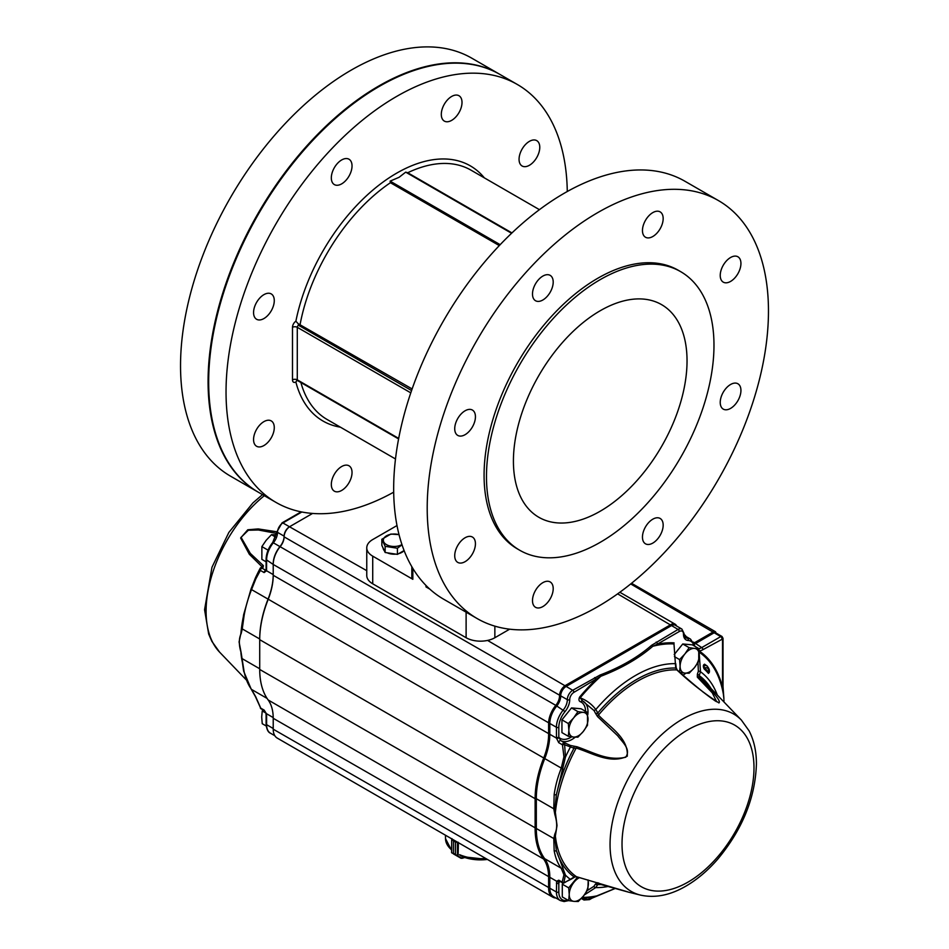 <?xml version="1.0" encoding="UTF-8"?>
<svg xmlns="http://www.w3.org/2000/svg" width="949" height="949" viewBox="0 0 949 949"><rect width="100%" height="100%" fill="white"/><g stroke="black" fill="none" stroke-linecap="round" stroke-linejoin="round"><path stroke-width="1.42" d="M258.353 492.223A241.307 139.313 -60 0 1 258.057 492.057L230.512 476.161A241.307 139.313 -60 0 1 230.512 197.522A241.307 139.313 -60 0 1 471.819 58.197L499.364 74.105A241.307 139.313 -60 0 1 499.66 74.271M258.057 492.057A241.307 139.313 -60 0 1 258.057 213.418A241.307 139.313 -60 0 1 499.364 74.105M341.687 490.431A14.638 8.458 -60 0 1 334.356 491.167A14.638 8.458 -60 0 1 334.356 474.251A14.638 8.458 -60 0 1 349.007 465.805A14.638 8.458 -60 0 1 351.249 477.537A14.638 8.458 -60 0 1 341.687 490.431M529.423 165.268A14.638 8.458 -60 0 1 522.092 165.992A14.638 8.458 -60 0 1 522.092 149.088A14.638 8.458 -60 0 1 536.743 140.63A14.638 8.458 -60 0 1 538.985 152.362A14.638 8.458 -60 0 1 529.423 165.268M451.653 120.369A14.638 8.458 -60 0 1 444.334 121.092A14.638 8.458 -60 0 1 444.334 104.188A14.638 8.458 -60 0 1 458.972 95.73A14.638 8.458 -60 0 1 461.226 107.462A14.638 8.458 -60 0 1 451.653 120.369M341.687 183.857A14.638 8.458 -60 0 1 334.356 184.592A14.638 8.458 -60 0 1 334.356 167.676A14.638 8.458 -60 0 1 349.007 159.23A14.638 8.458 -60 0 1 351.249 170.962A14.638 8.458 -60 0 1 341.687 183.857M263.917 318.556A14.638 8.458 -60 0 1 256.598 319.279A14.638 8.458 -60 0 1 256.598 302.375A14.638 8.458 -60 0 1 271.236 293.917A14.638 8.458 -60 0 1 273.49 305.649A14.638 8.458 -60 0 1 263.917 318.556M263.917 445.544A14.638 8.458 -60 0 1 256.598 446.267A14.638 8.458 -60 0 1 256.598 429.351A14.638 8.458 -60 0 1 271.236 420.905A14.638 8.458 -60 0 1 273.49 432.637A14.638 8.458 -60 0 1 263.917 445.544M393.705 492.163A241.307 139.313 -60 0 1 276.017 502.424A241.307 139.313 -60 0 1 276.017 223.786A241.307 139.313 -60 0 1 517.324 84.473A241.307 139.313 -60 0 1 567.277 191.52M276.017 502.424L258.65 492.401A241.307 139.313 -60 0 1 258.65 213.762A241.307 139.313 -60 0 1 499.957 74.449L517.324 84.473M296.942 380.419L295.874 382.044A5.077 2.93 -60 0 1 292.494 379.861L292.494 327.322A5.077 2.93 -60 0 1 295.874 321.225A147.32 85.054 -60 0 1 380.335 184.082A147.32 85.054 -60 0 1 484.346 177.866M412.139 388.948L298.223 323.739L298.484 325.246L411.581 390.549M539.435 209.67L471.036 170.179A143.94 83.097 -60 0 0 407.714 172.742L511.962 232.92L407.714 172.742L405.697 172.149L399.066 177.309L390.122 181.129L390.419 182.718L499.304 245.589M426.006 585.474L426.006 586.909L429.755 589.08M426.006 586.909A3.393 1.957 0 0 0 428.023 587.478M397.002 525.544L372.72 539.554A20.32 11.732 0 0 0 366.765 547.858A20.32 11.732 0 0 0 372.72 556.15L412.839 579.305A3.393 1.957 0 0 1 411.842 577.929L411.842 566.719M372.72 556.15L372.72 583.801L466.113 637.728A20.32 11.732 180 0 0 494.856 637.728L509.66 629.175M372.72 583.801A20.32 11.732 180 0 1 366.765 575.509L366.765 547.858M477.181 618.57L443.658 599.21A241.307 139.313 -60 0 1 443.646 320.572A241.307 139.313 -60 0 1 684.953 181.259L718.488 200.607A241.307 139.313 120 0 0 477.181 339.932A241.307 139.313 120 0 0 477.181 618.57A241.307 139.313 120 0 0 663.126 553.919A241.307 139.313 120 0 0 768.465 311.07A241.307 139.313 120 0 0 718.488 200.607M454.725 555.699A14.638 8.458 120 0 0 457.762 562.401A14.638 8.458 120 0 0 472.4 553.955A14.638 8.458 120 0 0 472.4 537.039A14.638 8.458 120 0 0 465.081 537.763A14.638 8.458 120 0 0 454.725 555.699M454.725 428.711A14.638 8.458 120 0 0 457.762 435.413A14.638 8.458 120 0 0 472.4 426.967A14.638 8.458 120 0 0 472.4 410.051A14.638 8.458 120 0 0 465.081 410.787A14.638 8.458 120 0 0 454.725 428.711M532.496 294.024A14.638 8.458 120 0 0 535.521 300.726A14.638 8.458 120 0 0 550.171 292.268A14.638 8.458 120 0 0 550.171 275.364A14.638 8.458 120 0 0 542.84 276.088A14.638 8.458 120 0 0 532.496 294.024M642.461 230.536A14.638 8.458 120 0 0 645.498 237.238A14.638 8.458 120 0 0 660.136 228.78A14.638 8.458 120 0 0 660.136 211.876A14.638 8.458 120 0 0 652.817 212.6A14.638 8.458 120 0 0 642.461 230.536M720.232 275.424A14.638 8.458 120 0 0 723.257 282.138A14.638 8.458 120 0 0 737.907 273.68A14.638 8.458 120 0 0 737.907 256.776A14.638 8.458 120 0 0 730.588 257.499A14.638 8.458 120 0 0 720.232 275.424M720.232 402.412A14.638 8.458 120 0 0 723.257 409.114A14.638 8.458 120 0 0 737.907 400.668A14.638 8.458 120 0 0 737.907 383.764A14.638 8.458 120 0 0 730.588 384.487A14.638 8.458 120 0 0 720.232 402.412M532.496 600.598A14.638 8.458 120 0 0 535.521 607.301A14.638 8.458 120 0 0 550.171 598.843A14.638 8.458 120 0 0 550.171 581.939A14.638 8.458 120 0 0 542.84 582.662A14.638 8.458 120 0 0 532.496 600.598M642.461 537.11A14.638 8.458 120 0 0 645.498 543.813A14.638 8.458 120 0 0 660.136 535.355A14.638 8.458 120 0 0 660.136 518.451A14.638 8.458 120 0 0 652.817 519.174A14.638 8.458 120 0 0 642.461 537.11M680.658 271.651L678.262 270.263A160.867 92.883 120 0 0 517.395 363.147A160.867 92.883 120 0 0 517.395 548.902L519.791 550.29A160.867 92.883 120 0 0 643.754 507.193A160.867 92.883 120 0 0 713.98 345.294A160.867 92.883 120 0 0 680.658 271.651A160.867 92.883 120 0 0 519.791 364.535A160.867 92.883 120 0 0 519.791 550.29M600.231 310.726A122.765 70.878 120 0 0 520.028 418.912A122.765 70.878 120 0 0 538.842 517.288A122.765 70.878 120 0 0 633.446 484.405A122.765 70.878 120 0 0 687.04 360.845A122.765 70.878 120 0 0 661.607 304.653A122.765 70.878 120 0 0 600.231 310.726M298.223 323.739L295.874 321.225M398.746 553.623A11.008 6.358 0 0 0 401.913 552.342A11.008 6.358 0 0 0 404.108 550.539L397.417 554.382L385.14 552.484L381.854 545.402L381.854 539.257L390.846 534.062L399.031 534.631M383.135 548.166A11.008 6.358 0 0 0 384.345 550.752M387.251 552.816A11.008 6.358 0 0 0 395.792 554.133M381.854 539.257L385.14 546.339L397.417 548.237L397.417 554.382M397.417 548.237L402.02 544.785M385.14 546.339L385.14 552.484M399.054 534.702A10.783 6.228 0 0 0 391.344 534.228A10.783 6.228 0 0 0 384.784 543.362A10.783 6.228 0 0 0 401.759 544.655A10.783 6.228 0 0 0 401.937 544.548M312.589 513.433L290.097 526.422A8.47 4.887 120 0 0 284.119 536.79A8.47 4.887 120 0 0 284.119 536.861A10.166 5.872 -60 0 1 284.119 536.932A10.166 5.872 -60 0 1 280.382 546.363A19.478 11.246 120 0 0 273.217 564.453L273.217 575.284A50.807 29.336 -60 0 1 268.152 599.436A84.675 48.885 120 0 0 259.718 639.685L259.718 669.46A84.675 48.885 120 0 0 268.152 699.971A50.807 29.336 -60 0 1 273.217 718.286L273.217 729.188A19.478 11.246 120 0 0 277.25 738.097L552.65 897.102A19.478 11.246 -60 0 1 548.617 888.193L548.617 877.291A50.807 29.336 120 0 0 543.552 858.975A84.675 48.885 -60 0 1 535.117 828.465L535.117 798.69A84.675 48.885 -60 0 1 543.552 758.429A50.807 29.336 120 0 0 548.617 734.277L548.617 723.458A19.478 11.246 -60 0 1 555.782 705.368A10.166 5.872 120 0 0 559.519 695.854A8.47 4.887 -60 0 1 565.497 685.427L670.872 624.584A8.47 4.887 -60 0 1 675.107 624.169A8.47 4.887 -60 0 1 676.53 625.972M276.883 533.468L258.365 529.993L248.33 530.254L241.07 537.324L250.311 553.397L263.407 565.675L262.399 568.356A1.696 1.696 129.1 0 0 260.062 569.044A1.696 1.222 -150.4 0 0 260.37 570.408L264.119 572.579L266.562 570.752L266.61 559.946L273.217 564.453L273.217 563.765A18.624 10.759 -60 0 1 280.062 546.458A11.008 6.358 120 0 0 284.119 536.351M265.969 570.42L262.399 568.356A1.696 0.973 -60 0 0 261.556 568.439A1.696 0.973 -60 0 0 260.37 570.408L255.779 578.961L251.544 589.602C248.116 598.178 245.649 606.791 244.118 615.438L242.256 628.914L259.718 638.997A83.82 48.399 -60 0 1 268.069 599.139A51.649 29.822 120 0 0 273.217 574.584L266.562 570.752A1.696 1.079 -173.8 0 1 266.076 569.875L266.076 569.875A1.696 1.079 -173.8 0 1 266.206 569.542M259.718 638.997L259.718 639.685L535.117 798.69L536.315 798.69L536.315 828.465A83.82 48.399 120 0 0 544.667 858.667A51.649 29.822 -60 0 1 549.815 877.291L549.815 888.193A18.624 10.759 120 0 0 553.67 896.71L560.278 900.53A18.624 10.759 -60 0 1 556.422 892.001L556.648 881.23L558.759 880.186L562.176 882.155L563.955 874.824A1.696 1.423 -3.8 0 0 565.462 875.132L563.789 882.807A1.696 0.641 60.6 0 0 564.204 882.867L574.216 876.995L576.423 876.686L627.372 891.775L598.368 883.768L595.664 887.6L584.299 894.954M554.169 794.443C555.438 785.653 557.787 776.958 561.191 768.382L563.955 756.887L562.46 744.823L558.724 742.664L556.47 738.12L556.422 727.266A18.624 10.759 -60 0 1 563.279 709.971A11.008 6.358 120 0 0 567.324 699.662A7.616 4.401 -60 0 1 572.71 690.279L600.124 675.012C620.729 667.159 637.894 657.242 651.643 645.273L678.084 629.436A7.616 4.401 -60 0 1 681.892 629.068L675.285 625.249A7.616 4.401 120 0 0 671.477 625.628L566.102 686.459A7.616 4.401 120 0 0 560.717 695.854A11.008 6.358 -60 0 1 556.672 706.151A18.624 10.759 120 0 0 549.815 723.458L549.815 734.277A51.649 29.822 -60 0 1 544.667 758.832A83.82 48.399 120 0 0 536.315 798.69L553.777 808.773L554.169 794.443A1.696 0.759 8.2 0 0 556.375 794.752L554.928 808.892L557.016 825.488L554.928 838.975L556.375 850.601L565.462 875.132A122.67 70.819 -60 0 0 570.551 879.498L563.789 882.807A1.696 1.352 -154 0 1 562.176 882.155A1.696 0.973 -60 0 0 562.532 882.855A1.696 1.696 0 0 0 564.204 882.867M684.015 634.383A19.478 11.246 -60 0 1 686.139 636.577M698.749 648.618A11.008 6.358 120 0 0 701.738 647.586L720.742 636.613A2.539 1.471 -60 0 1 722.011 636.482L715.404 632.675A2.539 1.471 120 0 0 714.134 632.793L695.131 643.766A11.008 6.358 -60 0 1 694.3 644.193M693.885 643.066A10.166 5.872 120 0 0 694.526 642.734L713.529 631.761A3.393 1.957 -60 0 1 715.226 631.595A3.393 1.957 -60 0 1 715.926 632.971M555.912 898.015A19.478 11.246 -60 0 1 552.65 897.102M266.61 569.91A1.696 0.973 180 0 1 266.111 569.222L266.111 559.258A1.696 0.973 180 0 0 266.61 559.946A18.624 10.759 -60 0 1 273.454 542.65A11.008 6.358 120 0 0 277.511 532.342L284.119 536.161A7.616 4.401 -60 0 1 284.119 536.102A7.616 4.401 -60 0 1 289.504 526.766L366.765 570.681M706.673 665.771L705.546 665.474C704.028 665.712 703.672 666.542 704.478 667.954A128.732 74.319 -60 0 1 708.796 672.461L709.188 672.627M709.176 672.687C709.888 670.599 709.14 668.333 706.922 665.901A9.312 5.374 -60 0 0 705.546 665.474A1.696 1.554 80.5 0 1 704.609 664.217L707.444 666.245M704.146 668.938A1.696 1.376 132.3 0 1 704.478 667.954A7.616 4.401 120 0 1 708.796 672.461A1.696 1.352 -40 0 0 708.44 673.41A127.712 73.737 120 0 0 704.146 668.938C702.948 666.364 703.09 664.786 704.609 664.217M709.294 671.892L708.44 673.41M723.85 698.464A1.696 0.866 174.9 0 1 723.897 698.618L722.533 687.313L722.533 639.033L702.936 649.662A12.705 7.331 -60 0 1 699.033 650.884M723.909 701.916L723.921 699.84M722.533 639.033A1.696 0.973 180 0 0 723.031 638.345L723.031 686.625L723.897 698.618A1.696 0.866 174.9 0 1 723.885 698.796M723.506 694.692A1.696 0.842 173.8 0 1 723.494 694.87A138.851 80.167 120 0 0 699.152 652.165M723.031 686.625A1.696 0.973 180 0 1 722.533 687.313A139.883 80.76 -60 0 0 699.128 650.955A1.696 1.376 123.8 0 0 699.057 651.097M698.82 649.116A1.696 1.305 89.1 0 1 699.022 650.836M656.186 642.082A1.696 0.973 60 0 1 657.384 644.157L652.782 646.281C638.926 658.286 621.631 668.274 600.883 676.246L573.908 692.355A5.931 3.416 120 0 0 569.72 699.65A12.705 7.331 -60 0 1 565.046 711.548A16.94 9.775 120 0 0 558.819 727.266L558.819 737.243L560.752 740.611L564.501 742.77L565.462 757.029L556.375 794.752A118.625 68.494 -60 0 1 573.967 748.227L564.062 744.562L562.46 744.823A1.696 0.973 -60 0 1 563.659 742.853A1.696 0.973 -60 0 1 564.501 742.77L570.479 745.475L570.266 747.326A122.67 70.819 -60 0 0 565.462 757.029L563.955 756.887M651.643 645.273A1.696 1.151 49.1 0 1 652.782 646.281A138.851 80.167 120 0 1 673.98 643.944L675.391 663.659L673.98 643.944A1.696 1.329 -86.9 0 1 674.087 642.864A139.883 80.76 -60 0 0 657.384 644.157L679.282 631.512A1.696 0.973 60 0 0 678.084 629.436L617.633 593.849M600.124 675.012A1.696 0.771 69 0 1 600.883 676.246A138.851 80.167 120 0 0 580.136 697.835L579.554 697.159A139.883 80.76 -60 0 1 595.806 679.709A1.696 0.973 60 0 0 594.608 677.633M582.84 896.781L585.284 898.584A7.616 4.401 120 0 0 589.827 898.845L596.826 895.88A1.696 0.735 70.2 0 1 596.672 896.01A1.696 0.735 70.2 0 1 596.435 895.998M582.247 897.457A1.696 1.613 158.6 0 0 583.35 897.363A138.851 80.167 120 0 0 596.826 895.88L615.249 888.418M585.284 898.584A1.696 1.352 141.1 0 1 583.077 899.225L582.686 898.739A1.696 1.352 141.1 0 0 584.892 898.11A139.883 80.76 -60 0 0 592.366 897.386A1.696 0.973 60 0 1 592.01 898.157L615.296 888.43M556.422 737.243A1.696 0.973 0 0 0 558.819 737.243A20.925 12.088 120 0 0 571.678 736.827M583.421 897.398A1.696 1.601 159.3 0 1 582.212 897.493M563.955 874.824L561.191 868.216C557.787 863.614 555.45 857.777 554.169 850.731L553.777 838.536L554.868 833.934C557.3 828.928 557.3 822.498 554.868 814.645L555.177 814.645A117.19 67.664 120 0 1 576.185 748.061L573.967 748.227A1.696 1.163 89.9 0 0 573.362 746.044L577.111 746.792A1.696 0.641 112.5 0 0 576.185 748.061C592.152 752.937 610.207 764.491 627.253 756.223C628.689 738.049 609.626 726.981 598.451 715.119A1.696 0.688 -49.2 0 0 597.526 716.578L595.498 713.292A1.696 0.996 -14.4 0 0 597.799 712.96L598.451 715.119A117.19 67.664 120 0 1 676.862 669.899L675.712 668.037L675.391 663.659A122.67 70.819 -60 0 0 595.818 709.508L597.799 712.96A118.625 68.494 -60 0 1 675.712 668.037A1.696 0.664 -177.5 0 0 676.151 667.621L677.171 669.982A1.696 0.712 131.8 0 0 676.862 669.899C689.804 682.129 703.838 693.15 718.951 702.948C721.975 700.386 706.91 686.412 698.808 676.981A1.696 1.103 -43 0 0 697.325 677.111L697.385 674.134A1.696 0.605 36.3 0 1 699.188 675.605L698.808 676.981A117.19 67.664 120 0 1 705.06 682.307L741.418 720.125L749.093 730.849C754.004 740.374 756.448 751.43 756.412 764.028C755.297 797.801 742.379 829.533 717.658 859.248C707.42 871.028 696.4 880.233 684.62 886.864C669.306 895.465 654.573 898.205 640.409 895.085A102.409 59.123 -60 0 1 631.263 773.174A102.409 59.123 -60 0 1 741.418 720.125M554.868 814.645L553.777 808.773A1.696 0.807 -7.6 0 0 554.928 808.892M559.424 881.063L558.819 883.211A1.696 0.973 180 0 1 556.422 883.211M554.868 833.934A1.696 1.293 25.9 0 0 555.177 834.207A117.19 67.664 120 0 0 576.423 876.686A1.696 0.783 -74.4 0 0 576.553 876.757L574.216 876.995A118.625 68.494 -60 0 1 556.375 850.601A1.696 1.163 -10.1 0 1 554.169 850.731M559.341 881.289A1.696 1.21 -164.2 0 1 556.648 881.23L273.217 718.286M582.698 701.062A1.696 1.376 -64.3 0 0 580.788 701.904C578.902 701.335 578.487 699.757 579.554 697.159M595.498 713.292L594.05 710.587L582.733 701.074M582.793 701.109L580.136 697.835C586.411 700.16 591.63 704.051 595.818 709.508L594.05 710.587M570.871 879.343L574.275 877.386M576.707 876.769A1.696 0.783 -74.4 0 1 576.553 876.757L627.787 891.882M597.455 882.724A1.696 1.174 105.1 0 0 598.202 883.744L598.202 883.744A1.696 1.174 105.1 0 0 598.368 883.768L597.68 884.575A1.696 0.902 14.4 0 1 595.391 884.124L597.455 882.724L598.985 883.175M598.202 883.744L628.096 892.036L598.368 883.768M587.277 890.565L593.908 886.33A1.696 1.079 51.6 0 0 595.664 887.6A122.67 70.819 -60 0 0 608.202 886.461M593.908 886.33L595.391 884.124M699.247 653.897L700.504 671.762L699.188 675.605A118.625 68.494 -60 0 1 711.038 688.523M697.385 674.134L698.369 671.287L697.978 662.58M698.369 671.287A1.696 0.83 3.5 0 1 700.504 671.762A122.67 70.819 -60 0 1 717.314 695.059M702.568 691.655L716.661 701.738L712.284 692.853L697.325 677.111M577.111 746.792C594.928 753.055 607.799 761.11 625.676 757.255C631.227 749.402 622.686 742.474 617.728 735.783L597.526 716.578M570.479 745.475L573.362 746.044M266.111 569.222L266.159 570.527M255.779 578.961A1.696 0.854 -154.4 0 1 255.388 578.012L260.251 568.19M563.042 769.117L251.544 589.602L250.999 589.092L255.388 578.012A122.67 70.819 -60 0 1 260.18 568.309A1.696 1.661 -161.9 0 1 262.304 567.549M244.118 615.438A1.696 0.783 -170.5 0 1 243.62 614.75L250.999 589.092L255.388 578.012M243.62 614.75L241.995 626.53M244.118 671.726C245.649 678.926 248.128 684.834 251.544 689.437A1.696 1.34 143.8 0 1 251.2 689.14L243.632 671.109A1.696 1.139 168.7 0 0 244.118 671.726L241.165 652.817C238.733 645 238.733 638.57 241.165 633.529A1.696 1.293 -154.1 0 1 240.927 633.208L241.983 626.589M241.165 633.529L242.256 628.914A1.696 1.127 -171.1 0 1 241.77 628.096M266.111 723.992C266.586 729.2 268.033 732.272 270.465 733.209A18.624 10.759 -60 0 1 266.61 724.68A1.696 0.973 0 0 1 266.111 723.992L266.111 715.202A1.696 0.973 0 0 0 266.61 715.89L266.384 713.648L273.217 717.586M241.165 652.817L239.089 641.939L240.927 633.208A117.19 67.664 120 0 1 243.193 617.443M264.154 710.089A1.696 0.973 -60 0 0 264.51 710.789L265.922 713.304A1.696 0.676 -12.1 0 0 265.922 713.304A1.696 0.676 -12.1 0 0 266.384 713.648L264.154 710.089L260.346 707.954A1.696 1.696 0 0 0 261.094 708.82A1.696 0.973 -60 0 1 260.738 708.12L255.779 696.898A1.696 0.961 153.2 0 1 255.411 696.59L251.2 689.14M241.781 658.215A1.696 0.807 172.4 0 1 241.77 658.179L240.927 652.77A117.19 67.664 120 0 0 242.185 661.5M260.441 707.669L255.411 696.59M267.06 698.393L251.544 689.437L255.779 696.898M263.407 565.675A1.696 1.246 130.4 0 0 261.936 566.636L249.326 554.263L240.631 538.012L247.76 529.779L258.199 528.925L277.013 531.808M263.312 567.051A1.696 1.4 -100.1 0 0 262.541 566.921L261.995 567.419M261.544 567.858L261.936 566.636A117.19 67.664 120 0 0 261.663 567.134M451.843 852.926L454.037 853.685M458.391 842.688L457.465 842.724L457.477 856.164L455.461 854.491L458.13 856.378L451.605 852.665M451.688 852.593L451.665 838.797M451.89 839.201L453.503 840.933L453.515 853.376L453.503 840.933L451.973 838.667M458.13 856.378L462.27 858.216L461.048 858.287L457.477 856.164M461.38 858.169L453.397 853.886L461.048 858.287L464.856 857.552M458.403 842.688L458.07 856.567M457.537 842.439L455.461 842.048L455.461 854.503L455.461 842.048L458.201 842.249M587.763 879.925A13.547 7.817 -60 0 1 588.392 883.495A13.547 7.817 -60 0 1 583.611 895.844A13.547 7.817 -60 0 1 574.026 901.372L578.273 901.491L583.611 895.844L587.858 889.581L588.238 880.055M577.621 877.054L568.7 887.861L569.234 894.563A13.547 7.817 -60 0 1 574.026 882.214A13.547 7.817 -60 0 1 579.531 877.588M569.234 894.563A13.547 7.817 120 0 0 574.026 901.372L568.7 900.637L569.234 894.563M568.7 900.637L562.294 896.935L562.294 884.171L563.172 883.068M562.294 884.171L568.7 887.861M588.036 719.176A13.547 7.817 -60 0 1 583.244 731.513A13.547 7.817 -60 0 1 573.671 737.053L577.917 737.159L583.244 731.513L587.502 725.25L587.502 712.474L583.244 712.355A13.547 7.817 -60 0 1 588.036 719.176M573.671 717.895A13.547 7.817 -60 0 1 583.244 712.355L577.917 711.62L573.671 717.895L568.332 723.541L568.878 730.232A13.547 7.817 -60 0 1 573.671 717.895M568.878 730.232A13.547 7.817 120 0 0 573.671 737.053L568.332 736.305L568.878 730.232M568.332 736.305L561.938 732.616L561.938 719.84L571.512 707.918L581.096 708.773L587.502 712.474M561.938 719.84L568.332 723.541M571.512 707.918L577.917 711.62M567.419 713.019A12.254 7.07 120 0 0 565.58 715.309M699.271 655.225A13.547 7.817 -60 0 1 694.49 667.574A13.547 7.817 -60 0 1 684.905 673.102L689.152 673.221L694.49 667.574L698.737 661.299L698.737 648.535L694.49 648.416A13.547 7.817 -60 0 1 699.271 655.225M684.905 653.944A13.547 7.817 -60 0 1 694.49 648.416L689.152 647.669L684.905 653.944L679.579 659.591L680.113 666.293A13.547 7.817 -60 0 1 684.905 653.944M680.113 666.293A13.547 7.817 120 0 0 684.905 673.102L679.579 672.366L680.113 666.293M674.193 654.62L682.746 643.98L692.331 644.834L698.737 648.535M674.407 656.601L679.579 659.591M682.746 643.98L689.152 647.669M678.654 649.069A12.254 7.07 120 0 0 676.815 651.358M266.111 561.82L261.877 559.376L261.877 546.6L266.135 540.337L271.461 534.69L275.708 534.809M268.081 550.183L261.877 546.6M275.839 537.217L271.461 534.69M266.242 726.009L262.244 723.707L261.699 717.005L262.244 710.931L265.85 713.019M340.406 427.169A147.32 85.054 -60 0 1 295.874 382.044M395.496 458.972L327.097 419.482A143.94 83.097 -60 0 1 300.892 382.518M398.699 438.414L297.286 379.861L297.286 327.322L410.787 392.85M300.145 324.285A143.94 83.097 -60 0 1 390.419 182.718M500.182 244.676L390.122 181.129M405.697 172.149L511.582 233.276M292.494 327.322A3.393 1.957 180 0 1 297.286 327.322A1.696 0.973 -60 0 1 298.484 325.246M297.44 379.825L296.669 380.442L297.63 380.632A1.696 0.973 -60 0 1 297.286 379.861A3.393 1.957 180 0 0 292.494 379.861M412.839 568.392L412.839 579.305M466.113 612.176L466.113 637.728M494.856 626.138L494.856 637.728M266.111 559.258C266.289 553.374 268.496 547.763 272.731 542.448L555.782 705.368L565.046 711.548M487.561 640.421L572.71 690.279A1.696 0.973 60 0 1 573.908 692.355M284.119 536.861L567.324 699.662A1.696 0.985 -0.5 0 0 569.72 699.65M273.217 564.453L556.422 727.266A1.696 0.973 0 0 0 558.819 727.266M273.217 575.284L556.47 738.12A1.696 0.854 -5.5 0 0 559.02 737.847M702.936 649.662A1.696 0.973 60 0 0 701.738 647.586L693.411 642.082M721.94 638.689A1.696 0.973 60 0 0 720.742 636.613L630.705 583.943M259.718 669.46L553.777 838.536A1.696 1.127 8.9 0 0 554.928 838.975M268.152 699.971L543.552 858.975L544.667 858.667L561.191 868.216A1.696 1.34 -36.4 0 0 563.042 867.967M273.217 729.188L556.422 892.001A1.696 0.973 180 0 0 558.819 892.001A16.94 9.775 120 0 0 567.905 900.174M694.822 646.269L694.597 645.403A1.696 1.151 169 0 1 694.454 646.055M683.47 633.979A1.696 0.973 -179.5 0 0 683.968 633.303C684.514 636.589 685.107 638.06 685.747 637.728A11.008 6.358 120 0 0 687.515 638.238A1.696 1.329 93.1 0 1 688.144 640.48A12.705 7.331 -60 0 1 683.47 633.979A5.931 3.416 120 0 0 679.282 631.512M693.992 645.794A16.94 9.775 120 0 0 688.144 640.48M684.668 636.601L687.515 638.238A18.624 10.759 -60 0 1 690.504 639.104L684.217 635.474M589.827 898.845A1.696 0.973 60 0 1 589.483 899.628L592.01 898.157M589.483 899.628L583.979 900.008A9.312 5.374 -60 0 1 583.077 899.225L581.476 898.3M558.724 742.664A1.696 0.973 -60 0 1 559.495 741.027A1.696 0.973 -60 0 1 560.752 740.611A22.622 13.061 -60 0 0 575.272 737.159M559.696 881.218A20.32 11.732 120 0 0 558.819 883.211L558.819 892.001M559.613 880.672L559.115 880.886A1.696 0.973 -60 0 1 558.759 880.186M585.592 711.37A20.925 12.088 120 0 0 580.788 701.904M583.481 701.477A22.622 13.061 -60 0 1 587.787 714.775M601.227 884.551A118.625 68.494 -60 0 1 597.68 884.575M685.913 673.173A22.017 12.705 -60 0 1 682.995 675.13M681.062 673.446A20.32 11.732 120 0 0 682.26 672.794M753.992 767.824A93.322 53.879 -60 0 1 655.012 890.957A93.322 53.879 -60 0 1 655.012 758.986A93.322 53.879 -60 0 1 753.992 767.824M272.731 542.448L277.013 531.654A1.696 0.985 179.5 0 0 277.511 532.342A7.616 4.401 -60 0 1 282.897 522.958A1.696 0.973 -120 0 0 282.043 522.863L301.13 511.855M289.504 526.766L282.897 522.958L301.865 511.997M264.119 572.579A1.696 0.973 -60 0 1 265.957 570.456M273.217 728.5L266.61 724.68L266.61 715.89M259.718 668.772L242.256 658.689A1.696 0.807 172.4 0 1 241.781 658.226L243.632 671.109M246.147 679.769L219.563 652.105A102.409 59.123 -60 0 1 264.332 495.686M462.353 856.65A32.242 18.612 0 0 0 487.418 859.438L462.448 856.698M451.594 850.316L445.508 838.631A34.971 20.19 0 0 0 451.594 849.853M459.613 854.681A34.971 20.19 0 0 0 485.686 858.442M459.968 855.429A34.484 19.905 0 0 0 486.683 859.023M464.737 857.516L462.258 858.276M462.27 858.216L464.642 857.481M455.461 854.491L453.515 853.376M455.461 842.048L453.515 840.933M297.63 380.632L398.592 438.924M715.226 631.595L631.536 583.279M675.107 624.169L619.839 592.259M284.119 536.102L284.119 536.79M723.945 699.816L723.933 701.94M723.031 638.345L722.011 636.482M694.597 645.403L690.504 639.104M683.968 633.303L681.892 629.068M560.278 900.53L564.097 901.55L568.629 900.601M559.115 880.886L562.532 882.855M628.096 892.048L640.409 895.085M677.171 669.982C691.05 682.307 707.444 696.21 716.661 701.738L714.834 700.694M675.747 663.624L676.151 667.621M582.65 701.038L583.849 701.691M583.979 900.008L581.322 898.466M255.198 578.392L260.204 568.261L262.541 566.921M265.922 713.292L266.111 715.202M264.51 710.789L261.094 708.82M270.465 733.209L274.83 735.724M219.563 652.105L211.888 641.382L208.673 634.062L204.569 609.709L211.971 567.277L228.863 532.425L252.92 502.911L262.505 494.619M282.043 522.863L277.013 531.654M445.508 838.631L445.461 835.215M451.7 838.738L451.594 852.641"/></g></svg>

